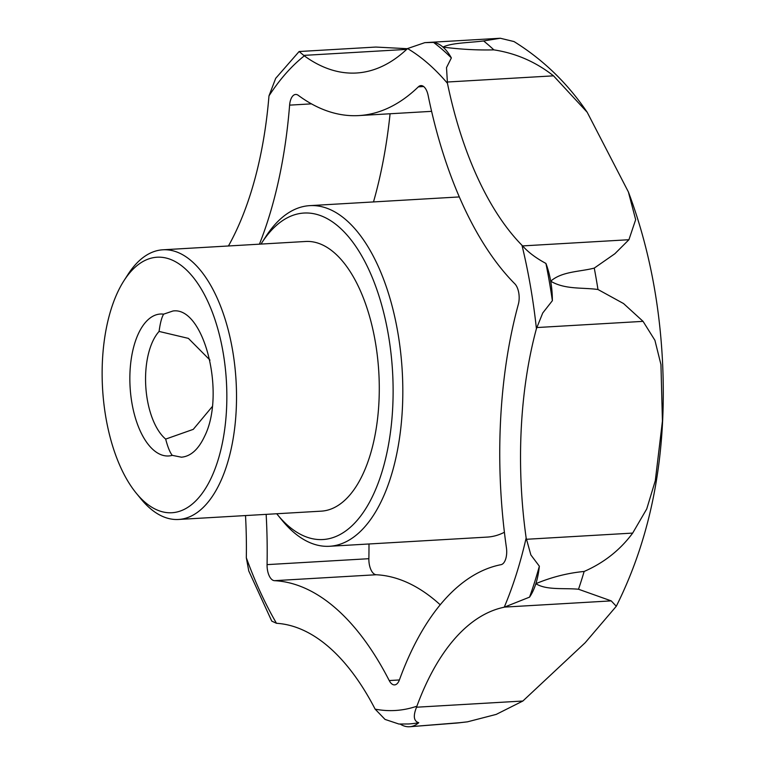 <?xml version="1.0" encoding="UTF-8"?>
<svg xmlns="http://www.w3.org/2000/svg" width="765" height="765" viewBox="0 0 765 765"><rect width="100%" height="100%" fill="white"/><g stroke="black" fill="none" stroke-linecap="round" stroke-linejoin="round"><path stroke-width="1.15" d="M209.993 360.114L188.4 338.379L159.082 331.436C160.181 323.155 161.692 317.399 163.624 314.157A71.088 34.463 -93.3 0 0 130.117 387.425A71.088 34.463 -93.3 0 0 172.259 455.347C169.983 452.555 167.784 447.143 165.67 439.1L193.268 429.356L212.297 406.559M172.259 455.347L181.42 457.193C190.724 456.389 198.46 449.399 204.628 436.232C226.058 393.612 203.959 306.258 172.947 311.001L163.624 314.157M159.082 331.436A59.546 28.869 -93.3 0 0 145.78 386.44A59.546 28.869 -93.3 0 0 165.67 439.1M416.543 707.214L416.896 706.2A284.341 137.853 -93.3 0 1 504.24 607.2L529.562 597.13A56.868 27.569 -93.3 0 0 535.863 583.676C546.315 590.389 564.283 587.864 578.512 589.241L611.216 600.879L616.294 606.263L585.168 642.734L522.858 701.027L416.543 707.214C412.995 716.011 413.731 721.185 418.761 722.715A352.589 170.93 -93.3 0 1 408.443 723.967L398.909 724.034L385.044 719.416L375.137 709.145A284.341 137.853 -93.3 0 0 276.481 623.293L271.766 621.123L248.759 570.939L246.32 557.742A284.341 137.853 -93.3 0 0 245.508 515.572M136.361 493.31L141.009 498.971A135.061 65.474 -93.3 0 0 178.551 519.464A135.061 65.474 -93.3 0 0 178.943 519.445A135.061 65.474 -93.3 0 0 236.041 380.425A135.061 65.474 -93.3 0 0 162.849 249.801A135.061 65.474 -93.3 0 0 127.927 274.52L123.978 280.678A127.956 62.032 -93.3 0 0 136.361 493.31A127.956 62.032 -93.3 0 0 172.307 512.713A127.956 62.032 -93.3 0 0 221.544 344.193A127.956 62.032 -93.3 0 0 123.978 280.678M178.551 519.464L321.31 511.154A135.061 65.474 -93.3 0 0 321.702 511.125A135.061 65.474 -93.3 0 0 378.799 372.106A135.061 65.474 -93.3 0 0 305.598 241.482L162.849 249.801M407.382 48.702L375.825 47.057L299.144 51.523L304.317 55.855A284.341 137.853 -93.3 0 0 356.366 73.01A284.341 137.853 -93.3 0 0 407.535 48.558L424.824 42.649L433.535 42.41A56.868 27.569 -93.3 0 1 442.973 47.086C460.358 49.352 477.312 50.28 493.855 49.868A354.511 171.867 -93.3 0 0 483.604 40.947L500.3 38.25L514.004 41.559C543.112 59.622 567.506 83.194 587.195 112.264L628.39 191.948L635.658 219.66L628.926 239.722L522.61 245.909C528.175 252.221 535.94 258.063 545.923 263.437A56.868 27.569 -93.3 0 1 550.695 281.195C565.106 289.734 582.471 287.324 597.972 289.505A354.511 171.867 -93.3 0 0 594.262 268.094L614.859 253.751L628.926 239.722M587.195 112.264L553.516 75.84C535.777 61.879 515.887 53.215 493.855 49.868M578.512 589.241A354.511 171.867 -93.3 0 0 584.144 571.465C603.987 562.782 620.166 549.997 632.674 533.09L646.731 508.955L655.299 480.716L662.433 421.085L660.95 364.589L654.917 340.31L643.059 321.357L623.561 303.562L597.972 289.505M467.453 721.835L456.131 723.097A354.511 171.867 -93.3 0 0 460.855 722.6L467.453 721.835L496.227 714.395L522.858 701.027M276.72 513.745A163.5 79.264 -93.3 0 0 277.513 514.721A163.5 79.264 -93.3 0 0 323.442 539.507A163.5 79.264 -93.3 0 0 386.344 324.178A163.5 79.264 -93.3 0 0 261.678 243.021A163.5 79.264 -93.3 0 0 261.008 244.083M277.513 514.721L282.151 520.382A170.605 82.706 -93.3 0 0 329.581 546.277A170.605 82.706 -93.3 0 0 330.078 546.239A170.605 82.706 -93.3 0 0 402.208 370.633A170.605 82.706 -93.3 0 0 309.739 205.642A170.605 82.706 -93.3 0 0 265.637 236.863L261.678 243.021M504.403 532.258A170.605 82.706 86.7 0 1 487.735 537.059A170.605 82.706 86.7 0 1 487.238 537.087L329.581 546.277M594.262 268.094C579.784 271.862 561.959 271.298 550.695 281.195A56.868 27.569 -93.3 0 1 552.378 300.683L542.739 312.99L536.418 328.673A284.341 137.853 -93.3 0 0 526.148 537.977L530.872 554.941L539.354 566.205A56.868 27.569 -93.3 0 1 535.863 583.676C551.708 577.087 567.802 573.014 584.144 571.465M483.604 40.947C469.92 42.744 451.513 42.764 442.973 47.086A56.868 27.569 -93.3 0 1 451.369 57.93L446.511 67.597L447.449 83.299A284.341 137.853 -93.3 0 0 521.988 245.297L522.61 245.909M228.439 245.976A284.341 137.853 -93.3 0 0 268.974 95.902L275.687 78.346L299.105 51.532M368.988 543.982A326.99 158.527 86.7 0 1 368.864 558.699L267.071 564.627A326.99 158.527 -93.3 0 0 266.153 514.367M259.431 244.178A326.99 158.527 -93.3 0 0 289.61 105.14A14.219 6.895 -93.3 0 1 295.625 94.449A14.219 6.895 -93.3 0 1 298.264 95.329A326.99 158.527 -93.3 0 0 358.852 115.582A326.99 158.527 -93.3 0 0 418.34 86.847A14.219 6.895 -93.3 0 1 420.922 85.594A14.219 6.895 -93.3 0 1 428.113 95.348A326.99 158.527 -93.3 0 0 514.826 283.815A14.219 6.895 -93.3 0 1 518.364 304.221A326.99 158.527 -93.3 0 0 506.42 547.711A14.219 6.895 -93.3 0 1 501.056 564.666A326.99 158.527 -93.3 0 0 399.445 679.827A14.219 6.895 -93.3 0 1 394.577 684.895A14.219 6.895 -93.3 0 1 389.222 680.554A326.99 158.527 -93.3 0 0 274.453 580.673A14.219 6.895 -93.3 0 1 267.071 564.627M440.2 604.78A326.99 158.527 86.7 0 0 376.246 574.745A14.219 6.895 86.7 0 1 368.864 558.699M390.074 113.765A326.99 158.527 86.7 0 1 373.502 201.922M409.514 726.75L409.638 726.74A56.868 27.569 -93.3 0 0 418.761 722.715M400.181 724.082A56.868 27.569 -93.3 0 0 409.476 726.75A56.868 27.569 -93.3 0 0 409.638 726.74L460.855 722.6M552.378 300.683A352.589 170.93 -93.3 0 0 545.923 263.437M451.369 57.93A352.589 170.93 -93.3 0 0 433.535 42.41M529.562 597.13A352.589 170.93 -93.3 0 0 539.354 566.205M246.32 557.742A338.369 164.045 -93.3 0 0 276.481 623.293M536.418 328.673A338.369 164.045 -93.3 0 0 521.988 245.297M447.449 83.299A338.369 164.045 -93.3 0 0 407.535 48.558M304.317 55.855A338.369 164.045 -93.3 0 0 268.974 95.902M375.137 709.145A338.369 164.045 -93.3 0 0 416.896 706.2M504.24 607.2A338.369 164.045 -93.3 0 0 526.148 537.977M311.47 103.858L289.61 105.14M423.638 86.541L418.34 86.847M399.397 679.961L389.222 680.554M376.246 574.745L274.453 580.673M611.216 600.879L504.9 607.075M632.674 533.09L526.358 539.287M643.059 321.357L536.743 327.554M553.516 75.84L447.209 82.027M406.645 49.39L303.705 55.396M628.39 191.948C647.859 243.786 659.191 299.593 662.394 359.349C667.31 452.708 651.943 535.012 616.294 606.263M309.739 205.642L459.335 196.93M358.852 115.582L431.603 111.346M424.824 42.649L500.3 38.25M456.131 723.097L410.901 726.645"/></g></svg>
